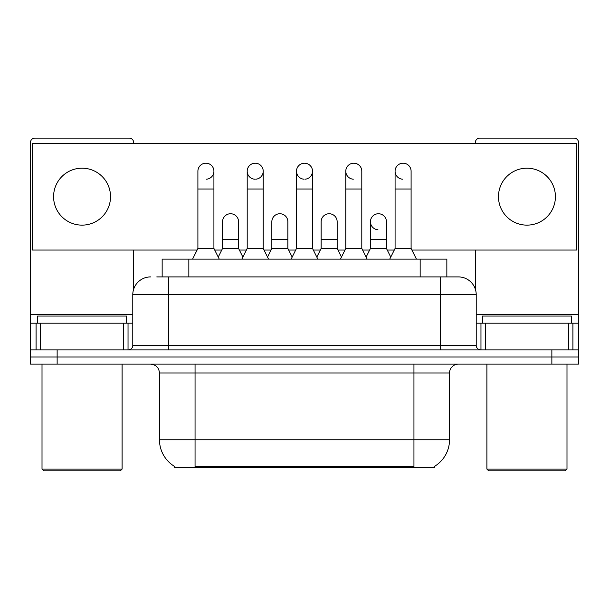 <?xml version="1.0" encoding="UTF-8"?>
<svg xmlns="http://www.w3.org/2000/svg" width="609" height="609" viewBox="0 0 609 609"><rect width="100%" height="100%" fill="white"/><g stroke="black" fill="none" stroke-linecap="round" stroke-linejoin="round"><path stroke-width="0.91" d="M162.154 276.92L162.154 259.122L446.846 259.122L446.846 276.92M434.407 466.456L434.407 467.331L174.593 467.331L174.593 466.456M174.859 466.608A31.143 31.143 0 0 1 159.467 439.744L195.055 439.744L195.055 466.608L413.945 466.608L413.945 439.744L449.533 439.744L449.533 373.012A8.899 8.899 0 0 1 458.432 364.113M159.467 439.744L159.467 373.012C158.941 367.608 155.973 364.646 150.568 364.113M434.141 466.608A31.143 31.143 0 0 0 449.533 439.744M57.139 364.113L578.55 364.113L578.55 356.996L30.45 356.996L30.45 364.113L57.139 364.113L57.139 356.996L30.45 356.996L30.45 323.189L40.46 323.189L40.46 349.878M157.206 276.92L458.432 276.92A17.798 17.798 0 0 1 476.223 294.71L476.223 345.432C476.466 348.104 477.951 349.589 480.676 349.878M156.802 276.92L168.366 276.92L168.366 294.71L132.777 294.71L132.777 345.432A4.446 4.446 0 0 1 128.324 349.878M150.568 276.92A17.798 17.798 0 0 0 132.777 294.71M551.861 364.113L551.861 356.996L578.55 356.996L578.55 323.189L578.55 349.878L30.45 349.878M551.861 349.878L551.861 356.996L57.139 356.996L57.139 349.878M458.158 276.92L452.198 276.92M192.566 259.122L197.902 248.442L213.919 248.442L219.263 259.122M213.919 248.442L213.919 171.213A8.008 8.008 0 0 0 205.911 163.204A8.008 8.008 0 0 1 206.413 163.22M197.902 248.442L197.902 189.011L213.919 189.011M197.902 189.011L197.902 171.213A8.008 8.008 0 0 1 205.911 163.204M218.235 257.074L222.551 248.442L238.568 248.442L242.884 257.074M238.568 248.442L238.568 221.752A8.008 8.008 0 0 0 231.062 213.759A8.008 8.008 0 0 1 238.568 221.752M222.551 248.442L222.551 239.55L238.568 239.55M222.551 239.55L222.551 221.752A8.008 8.008 0 0 1 231.062 213.759M241.857 259.122L247.201 248.442L263.217 248.442L268.554 259.122M263.217 248.442L263.217 171.213A8.008 8.008 0 0 0 255.209 163.204A8.008 8.008 0 0 0 247.201 170.962A8.008 8.008 0 0 0 254.707 179.206M247.201 248.442L247.201 189.011L263.217 189.011M247.201 189.011L247.201 171.213A8.008 8.008 0 0 1 255.711 163.22M291.155 259.122L296.492 248.442L312.508 248.442L317.845 259.122M312.508 248.442L312.508 171.213A8.008 8.008 0 0 0 304.5 163.204A8.008 8.008 0 0 0 296.499 170.962A8.008 8.008 0 0 0 303.998 179.206M296.492 248.442L296.492 189.011L312.508 189.011M296.492 189.011L296.492 171.213A8.008 8.008 0 0 1 305.002 163.22M340.446 259.122L345.783 248.442L361.799 248.442L367.143 259.122M361.799 248.442L361.799 171.213A8.008 8.008 0 0 0 353.791 163.204A8.008 8.008 0 0 0 345.79 170.962A8.008 8.008 0 0 0 353.289 179.206M345.783 248.442L345.783 189.011L361.799 189.011M345.783 189.011L345.783 171.213A8.008 8.008 0 0 1 354.293 163.22M389.737 259.122L395.081 248.442L411.098 248.442L416.434 259.122M411.098 248.442L411.098 171.213A8.008 8.008 0 0 0 403.089 163.204A8.008 8.008 0 0 0 395.081 170.962A8.008 8.008 0 0 0 402.587 179.206M395.081 248.442L395.081 189.011L411.098 189.011M395.081 189.011L395.081 171.213A8.008 8.008 0 0 1 403.592 163.22M267.534 257.074L271.842 248.442L287.859 248.442L292.175 257.074M287.859 248.442L287.859 221.752A8.008 8.008 0 0 0 280.353 213.759A8.008 8.008 0 0 1 287.859 221.752M271.842 248.442L271.842 239.55L287.859 239.55M271.842 239.55L271.842 221.752A8.008 8.008 0 0 1 280.353 213.759M316.825 257.074L321.141 248.442L337.158 248.442L341.466 257.074M337.158 248.442L337.158 221.752A8.008 8.008 0 0 0 329.652 213.759A8.008 8.008 0 0 1 337.158 221.752M321.141 248.442L321.141 239.55L337.158 239.55M321.141 239.55L321.141 221.752A8.008 8.008 0 0 1 329.652 213.759M366.116 257.074L370.432 248.442L386.449 248.442L390.765 257.074M386.449 248.442L386.449 221.752A8.008 8.008 0 0 0 378.943 213.759A8.008 8.008 0 0 1 386.449 221.752M370.432 248.442L370.432 239.55L386.449 239.55M370.432 239.55L370.432 221.752A8.008 8.008 0 0 1 378.943 213.759M123.657 349.878L123.657 323.189L40.46 323.189M133.66 143.275L133.66 142.559A4.446 4.446 0 0 0 129.215 138.114L34.896 138.114A4.446 4.446 0 0 0 30.45 142.559L30.45 323.189M133.66 250.048L133.66 289.153M123.657 323.189L132.777 323.189M568.54 349.878L568.54 323.189L485.343 323.189L485.343 349.878M568.54 323.189L578.55 323.189L578.55 142.559A4.446 4.446 0 0 0 574.104 138.114L479.785 138.114A4.446 4.446 0 0 0 475.34 142.559L475.34 143.275M475.34 250.048L475.34 289.153M476.223 323.189L485.343 323.189M126.543 323.189L126.543 316.063L37.568 316.063L37.568 323.189M42.013 364.113L42.013 469.105L122.097 469.105L122.097 364.113M122.097 469.105L120.316 470.886L43.795 470.886L42.013 469.105M571.432 323.189L571.432 316.063L482.457 316.063L482.457 323.189M486.903 364.113L486.903 469.105L566.987 469.105L566.987 364.113M566.987 469.105L565.205 470.886L488.684 470.886L486.903 469.105M378.44 213.744A8.008 8.008 0 0 0 370.439 221.501A8.008 8.008 0 0 0 377.938 229.745M526.945 168.191A28.471 28.471 0 0 0 498.474 196.661A28.471 28.471 0 0 0 526.945 225.132A28.471 28.471 0 0 0 555.416 196.661A28.471 28.471 0 0 0 526.945 168.191M82.055 168.191A28.471 28.471 0 0 0 53.584 196.661A28.471 28.471 0 0 0 82.055 225.132A28.471 28.471 0 0 0 110.526 196.661A28.471 28.471 0 0 0 82.055 168.191M305.002 179.206A8.008 8.008 0 0 0 312.508 171.213M411.897 250.048L576.769 250.048L576.769 143.275L32.231 143.275L32.231 250.048L197.103 250.048M214.718 250.048L221.752 250.048M239.367 250.048L246.401 250.048M264.017 250.048L271.043 250.048M288.658 250.048L295.692 250.048M313.308 250.048L320.342 250.048M337.957 250.048L344.983 250.048M362.599 250.048L369.633 250.048M387.248 250.048L394.282 250.048M206.413 179.206A8.008 8.008 0 0 0 213.919 171.213M255.711 179.206A8.008 8.008 0 0 0 263.217 171.213M410.382 467.331L410.382 466.456M198.618 467.331L198.618 466.456M188.843 276.92L188.843 259.122M420.157 276.92L420.157 259.122M413.945 364.113L413.945 373.012L159.467 373.012M449.533 373.012L413.945 373.012L413.945 439.744L195.055 439.744L195.055 364.113M168.366 349.878L168.366 345.432L476.223 345.432M132.777 345.432L168.366 345.432L168.366 294.71L440.634 294.71L440.634 349.878M476.223 294.71L440.634 294.71L440.634 276.92M132.777 314.29L30.45 314.29M128.035 323.189L128.035 349.878M30.519 323.189L30.519 349.878M36.076 349.878L36.076 323.189M578.55 314.29L476.223 314.29M578.481 349.878L578.481 323.189M572.924 323.189L572.924 349.878M480.965 349.878L480.965 323.189"/></g></svg>
